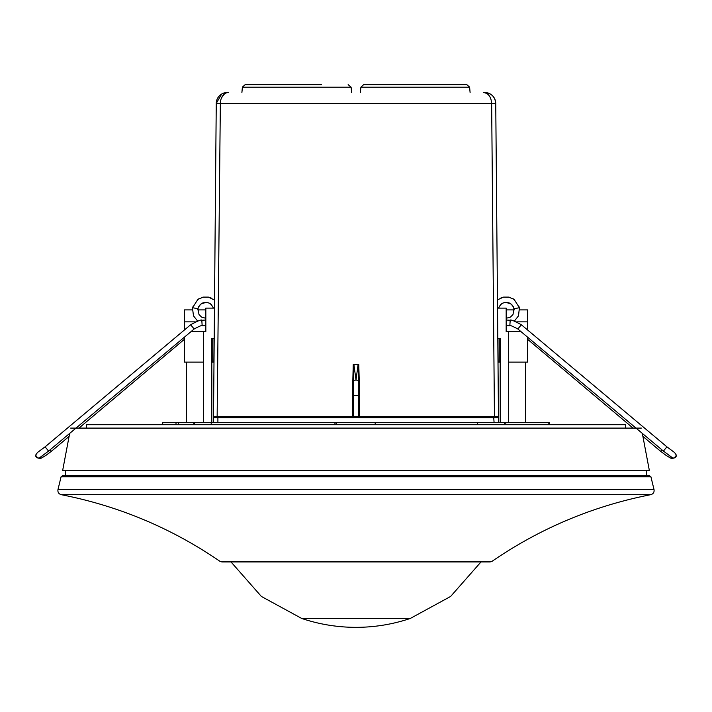 <?xml version="1.0" encoding="UTF-8"?>
<svg xmlns="http://www.w3.org/2000/svg" width="712" height="712" viewBox="0 0 712 712"><rect width="100%" height="100%" fill="white"/><g stroke="black" fill="none" stroke-linecap="round" stroke-linejoin="round"><path stroke-width="1.07" d="M491.965 561.368L220.035 561.368C171.69 528.206 118.753 505.983 61.232 494.68L650.768 494.68C593.247 505.983 540.31 528.206 491.965 561.368L490.087 561.946L291.929 561.946M222.367 561.946L231.008 561.946L261.375 596.451L301.728 618.461A170.213 170.213 0 0 0 410.272 618.461L301.728 618.461M490.087 561.946L221.913 561.946L220.035 561.368M646.718 470.65L646.718 475.776L649.575 475.776L62.425 475.776L61.072 476.835L57.966 489.598L654.034 489.598C654.39 492.223 653.304 493.914 650.768 494.68M625.501 428.09L625.501 424.708L86.499 424.708L86.499 428.09M70.675 428.09L641.325 428.09M642.331 433.412L649.38 470.65L62.62 470.65L69.669 433.412M646.718 475.776L65.281 475.776L65.281 470.65M162.692 424.708L162.692 422.705L211.215 422.705L211.215 424.708M549.308 424.708L549.308 422.705L211.215 422.705M213.466 422.705L213.466 416.992A0.552 0.552 0 0 1 213.493 416.823L214.018 417.205A0.552 0.552 0 0 0 213.466 417.748L217.899 417.748L218.308 417.205L353.98 417.205L353.971 417.748L356 417.081L352.698 417.205L353.25 416.654L358.75 416.654A0.552 0.552 0 0 0 359.302 417.205L359.293 416.654L494.448 416.654L491.645 103.418L216.252 103.418A11.009 11.009 0 0 1 227.262 92.507L228.632 92.507A11.009 8.277 90 0 0 220.355 103.418L217.142 417.205L352.698 417.205L353.25 416.654L353.25 385.05L353.25 395.454L358.75 395.454L358.75 364.517L359.248 380.386L356 380.075L353.864 364.268L353.25 364.517L352.707 385.058L353.25 385.05L353.25 364.517M217.142 417.205L218.308 417.205M494.101 422.705L493.692 417.205L356 417.517M358.02 417.205L356 416.68M498.534 422.705L498.534 417.748A0.552 0.552 0 0 0 497.982 417.205L494.858 417.205L494.448 416.654L498.48 416.654A0.552 0.552 0 0 0 498.507 416.823L494.858 417.205M493.692 417.205L497.982 417.205M358.029 417.748L498.534 417.748L498.534 416.992A0.552 0.552 0 0 0 498.507 416.823A0.552 0.552 0 0 1 498.48 416.654L495.748 103.418A11.009 11.009 0 0 0 484.738 92.507L483.368 92.507C488.361 93.147 491.12 96.788 491.645 103.418L495.748 103.418A11.009 11.009 0 0 0 487.444 92.845A11.009 11.009 0 0 1 495.748 103.418A11.009 11.009 0 0 0 484.738 92.507C491.378 93.147 495.045 96.788 495.748 103.418M352.707 385.058L352.707 416.654L213.52 416.654A0.552 0.552 0 0 1 213.493 416.823A0.552 0.552 0 0 0 213.466 416.992M211.811 338.565L214.205 338.565L214 362.123L211.811 362.123L211.811 338.565L211.811 422.705M213.493 416.823A0.552 0.552 0 0 0 213.52 416.654L216.252 103.418A11.009 11.009 0 0 1 227.262 92.507L224.556 92.845M213.885 299.556L214.543 300.081L216.252 103.418L221.655 94.046M359.293 385.058L358.75 385.05L358.75 416.654L359.293 416.654L359.248 380.386M353.864 364.268L358.75 364.517M352.752 380.386L356 380.075L358.136 364.268M358.75 416.654L358.75 395.454M353.25 416.654L353.25 395.454M508.439 362.123L527.699 362.123L527.699 337.248M499.085 338.565L499.085 362.123L500.189 362.123L500.189 338.565L497.795 338.565M525.536 362.123L525.536 422.705M499.085 362.123L497.999 362.123M500.189 422.705L500.189 338.565M508.439 422.705L508.439 331.623L520.997 331.623M506.17 309.898L514.171 309.898L514.028 308.777L519.422 307.709L519.68 309.898L527.699 309.898L527.699 330.074M508.439 331.623L506.17 331.623L506.17 308.118L497.528 308.118M184.301 337.248L184.301 362.123L203.561 362.123M212.915 338.565L212.915 362.123M186.464 422.705L186.464 362.123M203.561 422.705L203.561 331.623L191.003 331.623M184.301 330.074L184.301 321.868L195.275 321.868M192.32 309.898L184.301 309.898L184.301 321.868M197.749 309.898L197.972 308.777L197.829 309.898L197.972 308.777L197.829 309.898L197.972 308.777L197.829 309.898L197.972 308.777L197.829 309.898L205.83 309.898M214.472 308.118L205.83 308.118L205.83 331.623L203.561 331.623M642.9 436.394L660.576 451.274L661.964 449.877M660.576 451.274L666.023 455.333C673.089 459.747 670.846 458.038 672.831 458.332L669.351 455.618M676.4 455.253A2.75 2.75 -105.3 0 1 674.371 457.905L674.371 457.905A2.75 2.75 -105.3 0 1 671.808 457.3M671.914 457.38L663.388 451.07L517.829 328.98L521.362 324.761L666.93 446.86L663.397 451.07L666.913 446.86L674.54 452.503L676.4 455.199L674.371 457.905L672.831 458.332M510.175 320.4L509.845 325.642L510.175 320.4M509.845 325.642L509.837 325.767C509.819 325.037 512.48 326.114 517.829 328.98M69.1 436.394L51.424 451.274L50.036 449.877M51.424 451.274L45.977 455.333C38.911 459.747 41.154 458.038 39.169 458.332L42.649 455.618M35.6 455.253A2.75 2.75 -74.7 0 0 37.629 457.905L37.629 457.905A2.75 2.75 -74.7 0 0 40.192 457.3M39.169 458.332L37.629 457.905L35.6 455.199L37.46 452.503L45.07 446.86L48.603 451.07L45.087 446.86L190.638 324.761L194.171 328.98C199.52 326.114 202.181 325.037 202.163 325.767L205.83 325.535M40.086 457.38L48.612 451.07L194.171 328.98M201.825 320.4L202.155 325.642L201.825 320.4M654.034 489.598L650.928 476.835L61.072 476.835M548.827 424.708L548.827 422.705M505.823 424.708L505.823 422.705M504.648 424.708L504.648 422.705M477.476 424.708L477.476 422.705M375.188 422.705L375.188 424.708M336.197 422.705L336.197 424.708M334.943 424.708L334.943 422.705M194.34 424.708L194.34 422.705M178.347 424.708L178.347 422.705M176.006 424.708L176.006 422.705M214.018 417.205A0.552 0.552 0 0 0 213.466 417.748M217.899 422.705L217.899 417.748L353.971 417.748M221.583 97.74L224.342 94.1M351.603 92.507L351.105 87.158L242.392 87.158L241.902 92.507M242.392 87.158L245.133 84.657L321.388 84.666M441.307 87.158L360.895 87.158L363.636 84.657L466.867 84.657L469.608 87.158L441.307 87.158M360.397 92.507L360.895 87.158L363.636 84.657L439.891 84.666M516.725 321.868L527.699 321.868M205.83 318.308L201.558 317.089L199.022 314.544L197.972 308.777L198.79 306.516L201.14 303.855L206.186 302.369L209.07 303.063L211.339 304.603L213.458 308.118L211.339 304.603L209.07 303.063L206.186 302.369L201.14 303.855L198.79 306.516L197.972 308.777L198.79 306.516L201.14 303.855L206.186 302.369L209.07 303.063L211.339 304.603L213.458 308.118L211.339 304.603L209.07 303.063L206.186 302.369L201.14 303.855L198.79 306.516L197.972 308.777L192.578 307.709L192.738 306.979M410.272 618.461L450.625 596.451L480.992 561.946M61.232 494.68C58.696 493.914 57.61 492.223 57.966 489.598M650.928 476.835L649.575 475.776M193.86 424.708L193.86 422.705M351.105 87.158L348.141 84.666M470.098 92.507L469.608 87.158L466.867 84.657L363.636 84.657M513.931 308.341L512.32 305.217L510.077 303.357L512.32 305.217L513.931 308.341L512.32 305.217L510.077 303.357L512.32 305.217L513.931 308.341M509.409 303.027L507.229 302.422L509.409 303.027M506.001 302.36L503.776 302.733L506.001 302.36M502.761 303.143L501.586 303.837L502.761 303.143M514.251 309.898L513.21 306.516L510.86 303.855L505.814 302.369L502.93 303.063L500.661 304.603L498.542 308.118L500.34 304.932L498.542 308.118L500.661 304.603L502.93 303.063L505.814 302.369L510.86 303.855L513.21 306.516L514.028 308.777L512.978 314.544L510.442 317.089L506.17 318.308M519.511 308.18L519.262 306.979M633.048 428.09L527.699 339.384M521.362 324.761C514.082 320.8 510.353 319.305 510.175 320.275L506.17 320.026M514.011 299.343L513.192 298.809M509.338 297.224L503.544 297.118L500.144 298.292M498.115 299.556L503.607 297.109L508.822 297.109L514.162 299.449L519.422 307.709L518.496 315.861L514.411 321.023M506.17 325.535L509.837 325.767M519.858 309.898L519.422 307.709L519.68 309.898M198.07 308.341L199.68 305.217L201.923 303.357L199.68 305.217L198.07 308.341L199.68 305.217L201.923 303.357L199.68 305.217L198.07 308.341M202.591 303.027L204.771 302.422L202.591 303.027M205.999 302.36L208.224 302.733L205.999 302.36M209.239 303.143L210.414 303.837L209.239 303.143M192.489 308.18L193.504 315.861L197.589 321.023M184.301 339.384L78.952 428.09M190.638 324.761C197.918 320.8 201.647 319.305 201.825 320.275L205.83 320.026M197.989 299.343L198.808 298.809M202.662 297.224L208.456 297.118L211.856 298.292M214.543 300.081L208.394 297.109L203.178 297.109L197.838 299.449L192.578 307.709L192.142 309.898"/></g></svg>
